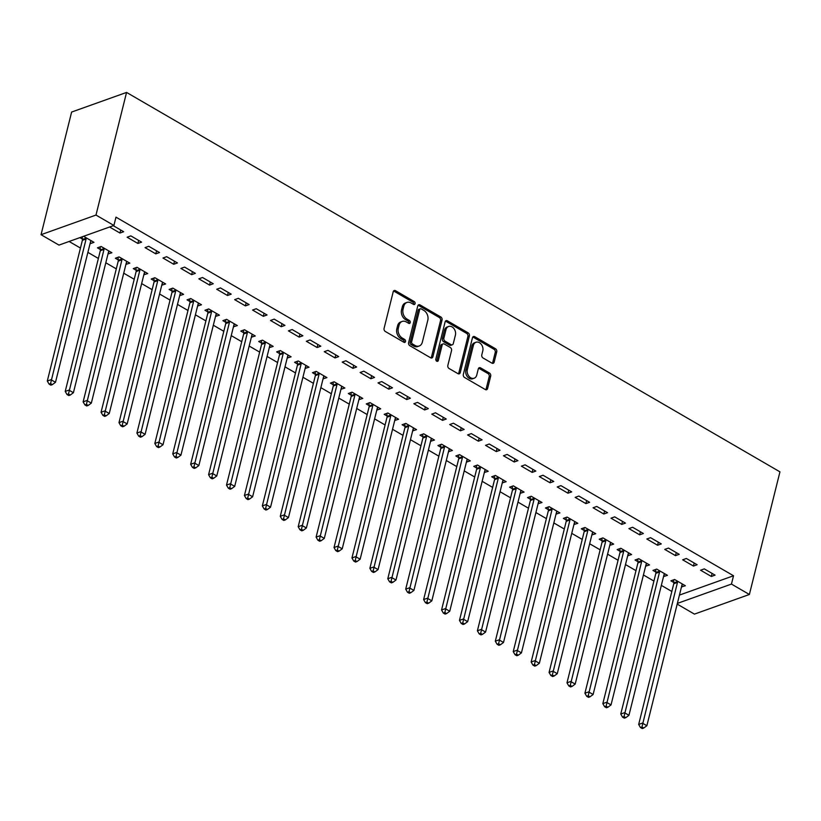 <?xml version="1.0" encoding="UTF-8"?>
<svg xmlns="http://www.w3.org/2000/svg" width="821" height="821" viewBox="0 0 821 821"><rect width="100%" height="100%" fill="white"/><g stroke="black" fill="none" stroke-linecap="round" stroke-linejoin="round"><path stroke-width="1.23" d="M415.067 303.678A1.642 1.232 70.3 0 0 414.184 301.533L395.496 290.675A2.34 1.755 70.3 0 0 394.203 290.511A2.34 1.755 70.3 0 0 393.228 291.701L384.074 328.421A2.34 1.755 70.3 0 0 385.326 331.479L404.014 342.336A1.642 1.232 70.3 0 0 404.722 339.484L402.311 338.078A7.492 5.614 70.3 0 1 398.308 328.277L399.068 325.219A7.492 5.614 70.3 0 1 402.177 321.432A7.492 5.614 70.3 0 1 406.323 321.955L408.745 323.361A1.642 1.232 70.3 0 0 409.453 320.508L407.042 319.102A7.492 5.614 70.3 0 1 403.039 309.301L403.799 306.243A7.492 5.614 70.3 0 1 406.908 302.456A7.492 5.614 70.3 0 1 411.054 302.98L413.476 304.386A1.642 1.232 70.3 0 0 415.067 303.678M413.517 304.406A1.642 1.232 70.3 0 0 412.706 302.066L394.018 291.209A2.34 1.755 70.3 0 0 393.546 291.014M404.055 342.357A1.642 1.232 70.3 0 0 403.244 340.007L400.822 338.601L402.311 338.078M408.786 323.382A1.642 1.232 70.3 0 0 407.975 321.032L405.553 319.636L407.042 319.102M491.912 363.128A2.34 1.755 70.3 0 0 493.205 363.293A2.34 1.755 70.3 0 0 494.18 362.112L496.746 351.809A2.34 1.755 70.3 0 0 495.504 348.751L474.743 336.692A2.34 1.755 70.3 0 0 473.45 336.528A2.34 1.755 70.3 0 0 472.475 337.718L463.321 374.438A2.34 1.755 70.3 0 0 464.573 377.496L485.324 389.554A2.34 1.755 70.3 0 0 486.627 389.718A2.34 1.755 70.3 0 0 487.592 388.538L490.701 376.09A2.34 1.755 70.3 0 0 489.449 373.032L480.562 367.87A2.34 1.755 70.3 0 0 479.269 367.705A2.34 1.755 70.3 0 0 478.294 368.886L476.755 375.064A6.26 4.7 70.3 0 1 474.158 378.224A6.26 4.7 70.3 0 1 468.883 376.182A6.26 4.7 70.3 0 1 467.344 369.594L473.378 345.415A6.26 4.7 70.3 0 1 475.975 342.254A6.26 4.7 70.3 0 1 481.25 344.297A6.26 4.7 70.3 0 1 482.789 350.885L481.783 354.908A2.34 1.755 70.3 0 0 483.035 357.977L491.912 363.128M733.522 575.767L115.977 217.155L113.903 225.467L58.968 245.099L41.05 234.693L71.622 112.056L126.567 92.424L779.95 471.849L749.378 594.486L731.449 584.08L733.522 575.767L679.439 595.092M113.903 225.467L95.985 215.061L126.567 92.424M442.047 320.046A2.34 1.755 70.3 0 0 440.795 316.978L420.034 304.93A2.34 1.755 70.3 0 0 418.741 304.765A2.34 1.755 70.3 0 0 417.766 305.946L408.612 342.675A2.34 1.755 70.3 0 0 409.864 345.733L430.625 357.782A2.34 1.755 70.3 0 0 431.918 357.946A2.34 1.755 70.3 0 0 432.893 356.766L442.047 320.046L440.559 320.57A2.34 1.755 70.3 0 0 439.307 317.511L418.556 305.463A2.34 1.755 70.3 0 0 418.084 305.268M447.394 320.816L468.144 332.864A2.34 1.755 70.3 0 1 469.396 335.922L460.242 372.652A2.34 1.755 70.3 0 1 459.267 373.832A2.34 1.755 70.3 0 1 457.974 373.668L449.087 368.516A2.34 1.755 70.3 0 1 447.835 365.448L451.55 350.557A2.34 1.755 70.3 0 0 450.298 347.499L444.407 344.071A2.34 1.755 70.3 0 0 443.114 343.907A2.34 1.755 70.3 0 0 442.139 345.087L438.281 360.593A1.642 1.232 70.3 0 1 435.818 359.167L445.126 321.832A2.34 1.755 70.3 0 1 446.09 320.652A2.34 1.755 70.3 0 1 447.394 320.816L445.906 321.339L466.667 333.398L468.144 332.864M693.427 566.059L697.132 564.725L686.387 558.485L682.672 559.809L693.427 566.059L694.186 563.011M663.542 576.558L667.442 575.336L656.687 569.097L652.972 570.421L655.876 572.104M657.58 545.236L661.295 543.913L650.54 537.673L646.825 538.997L657.58 545.236L658.339 542.199M627.706 555.745L631.595 554.524L620.85 548.284L617.135 549.608L620.029 551.291M621.743 524.424L625.448 523.1L614.703 516.861L610.988 518.184L621.743 524.424L622.503 521.386M591.859 534.933L595.759 533.712L585.004 527.472L581.289 528.796L584.193 530.479M585.896 503.612L589.611 502.288L578.856 496.048L575.152 497.372L585.896 503.612L586.656 500.574M556.022 514.12L559.912 512.899L549.167 506.66L545.452 507.983L548.356 509.667M550.06 482.799L553.775 481.475L543.02 475.236L539.305 476.56L550.06 482.799L550.819 479.762M520.175 493.308L524.075 492.087L513.32 485.847L509.605 487.171L512.509 488.854M514.213 461.987L517.928 460.663L507.173 454.424L503.468 455.747L514.213 461.987L514.972 458.949M484.339 472.496L488.228 471.275L477.483 465.025L473.768 466.359L476.673 468.042M478.376 441.175L482.091 439.851L471.336 433.601L467.621 434.935L478.376 441.175L479.136 438.137M448.502 451.683L452.392 450.462L441.636 444.212L437.932 445.546L440.826 447.229M442.529 420.362L446.244 419.038L435.489 412.789L431.784 414.123L442.529 420.362L443.289 417.325M412.655 430.871L416.555 429.65L405.8 423.4L402.085 424.734L404.989 426.417M406.693 399.55L410.408 398.226L399.653 391.976L395.938 393.31L406.693 399.55L407.452 396.512M376.818 410.059L380.708 408.837L369.953 402.588L366.248 403.922L369.142 405.605M370.856 378.738L374.561 377.414L363.816 371.164L360.101 372.498L370.856 378.738L371.605 375.7M340.972 389.246L344.871 388.025L334.116 381.775L330.401 383.099L333.305 384.792M335.009 357.925L338.724 356.601L327.969 350.351L324.254 351.675L335.009 357.925L335.768 354.888M305.135 368.434L309.024 367.213L298.269 360.963L294.565 362.287L297.459 363.98M299.172 337.113L302.877 335.789L292.132 329.539L288.417 330.863L299.172 337.113L299.932 334.065M269.288 347.611L273.188 346.4L262.433 340.151L258.718 341.474L261.622 343.157M263.325 316.301L267.041 314.977L256.285 308.727L252.57 310.051L263.325 316.301L264.085 313.253M233.451 326.799L237.341 325.578L226.596 319.338L222.881 320.662L225.785 322.345M227.489 295.488L231.194 294.154L220.449 287.914L216.734 289.238L227.489 295.488L228.248 292.44M197.604 305.987L201.504 304.765L190.749 298.526L187.034 299.85L189.938 301.533M191.642 274.676L195.357 273.342L184.602 267.102L180.897 268.426L191.642 274.676L192.401 271.628M161.768 285.174L165.657 283.953L154.912 277.714L151.197 279.037L154.102 280.72M155.805 253.863L159.52 252.529L148.765 246.29L145.05 247.614L155.805 253.863L156.565 250.816M125.921 264.362L129.821 263.141L119.066 256.901L115.351 258.225L118.255 259.908M113.288 225.693L123.673 231.717L119.958 233.041L120.718 230.003M109.583 227.017L119.958 233.041M79.883 237.628L82.418 239.096M90.084 243.55L90.987 240.769M83.598 236.304L93.974 242.328L90.269 243.652M69.118 241.477L80.448 248.055M87.888 252.375L98.376 258.461M105.806 262.782L116.295 268.867M123.725 273.188L134.213 279.273M141.643 283.594L152.131 289.68M159.572 294L170.05 300.086M177.49 304.406L187.978 310.492M195.408 314.812L205.897 320.898M213.327 325.219L223.815 331.304M231.255 335.625L241.733 341.71M249.174 346.031L259.662 352.117M267.092 356.437L277.58 362.523M285.01 366.843L295.498 372.929M302.928 377.25L313.417 383.335M320.857 387.656L331.335 393.741M338.775 398.062L349.264 404.148M356.694 408.468L367.182 414.554M374.612 418.874L385.1 424.97M392.541 429.28L403.019 435.376M410.459 439.687L420.947 445.782M428.377 450.093L438.866 456.189M446.296 460.499L456.784 466.595M464.214 470.905L474.702 477.001M482.143 481.311L492.631 487.407M500.061 491.717L510.549 497.813M517.979 502.124L528.467 508.22M535.897 512.53L546.386 518.626M553.826 522.936L564.304 529.032M571.744 533.342L582.233 539.438M589.663 543.759L600.151 549.844M607.581 554.165L618.069 560.25M625.499 564.571L635.988 570.657M643.428 574.977L653.916 581.063M661.346 585.383L671.835 591.469M108.003 253.956L111.902 252.735L101.147 246.495L97.432 247.819L100.336 249.502M137.887 243.457L141.592 242.123L130.847 235.884L127.132 237.207L137.887 243.457L138.646 240.409M143.849 274.768L147.739 273.547L136.984 267.307L133.279 268.631L136.173 270.314M173.724 264.27L177.439 262.936L166.684 256.696L162.969 258.02L173.724 264.27L174.483 261.222M179.686 295.581L183.586 294.359L172.831 288.12L169.116 289.444L172.02 291.127M209.571 285.082L213.275 283.748L202.53 277.508L198.815 278.832L209.571 285.082L210.32 282.034M215.533 316.393L219.423 315.172L208.667 308.932L204.963 310.256L207.857 311.939M245.407 305.894L249.122 304.56L238.367 298.321L234.652 299.644L245.407 305.894L246.167 302.846M251.37 337.205L255.269 335.984L244.514 329.744L240.799 331.068L243.704 332.751M281.244 326.707L284.959 325.383L274.204 319.133L270.499 320.457L281.244 326.707L282.003 323.659M287.206 358.018L291.106 356.807L280.351 350.557L276.646 351.881L279.54 353.574M317.091 347.519L320.806 346.195L310.051 339.945L306.336 341.269L317.091 347.519L317.85 344.471M323.053 378.84L326.943 377.619L316.198 371.369L312.483 372.693L315.387 374.386M352.927 368.331L356.642 367.008L345.887 360.758L342.183 362.082L352.927 368.331L353.687 365.294M358.89 399.653L362.79 398.431L352.035 392.181L348.32 393.516L351.224 395.199M388.774 389.144L392.489 387.82L381.734 381.57L378.019 382.904L388.774 389.144L389.534 386.106M394.737 420.465L398.626 419.244L387.881 412.994L384.166 414.328L387.071 416.011M424.611 409.956L428.326 408.632L417.571 402.382L413.866 403.716L424.611 409.956L425.37 406.918M430.573 441.277L434.473 440.056L423.718 433.806L420.003 435.14L422.907 436.823M460.458 430.768L464.163 429.445L453.418 423.195L449.703 424.529L460.458 430.768L461.217 427.731M466.42 462.09L470.31 460.868L459.555 454.618L455.85 455.953L458.744 457.636M496.295 451.581L500.01 450.257L489.254 444.017L485.539 445.341L496.295 451.581L497.054 448.543M502.257 482.902L506.157 481.681L495.402 475.441L491.687 476.765L494.591 478.448M532.141 472.393L535.846 471.069L525.101 464.83L521.386 466.154L532.141 472.393L532.901 469.355M538.104 503.714L541.993 502.493L531.238 496.253L527.534 497.577L530.428 499.26M567.978 493.205L571.693 491.882L560.938 485.642L557.223 486.966L567.978 493.205L568.737 490.168M573.941 524.527L577.84 523.305L567.085 517.066L563.37 518.39L566.274 520.073M603.825 514.018L607.53 512.694L596.775 506.454L593.07 507.778L603.825 514.018L604.574 510.98M609.787 545.339L613.677 544.118L602.922 537.878L599.217 539.202L602.111 540.885M639.662 534.83L643.377 533.506L632.622 527.267L628.907 528.591L639.662 534.83L640.421 531.792M645.624 566.151L649.514 564.93L638.769 558.691L635.054 560.014L637.958 561.697M675.498 555.643L679.213 554.319L668.458 548.079L664.753 549.403L675.498 555.643L676.258 552.605M681.461 586.964L685.361 585.742L674.605 579.503L670.901 580.827L673.795 582.51M711.345 576.465L715.06 575.131L704.305 568.891L700.59 570.215L711.345 576.465L712.105 573.417M677.366 603.404L731.449 584.08M749.378 594.486L694.433 614.118L677.192 604.102M95.985 215.061L41.05 234.693M108.187 254.058L108.906 251.175M126.106 264.475L126.824 261.581M144.024 274.881L144.753 271.987M161.953 285.287L162.671 282.393M179.871 295.693L180.589 292.799M197.789 306.1L198.508 303.206M215.707 316.506L216.436 313.612M233.636 326.912L234.354 324.018M251.554 337.318L252.273 334.424M269.473 347.724L270.191 344.83M287.391 358.13L288.109 355.236M305.309 368.537L306.038 365.643M323.238 378.943L323.956 376.049M341.156 389.349L341.875 386.455M359.075 399.755L359.793 396.861M376.993 410.161L377.722 407.267M394.922 420.568L395.64 417.673M412.84 430.974L413.558 428.09M430.758 441.38L431.477 438.496M448.677 451.786L449.395 448.902M466.605 462.192L467.323 459.308M484.523 472.598L485.242 469.715M502.442 483.005L503.16 480.121M520.36 493.411L521.078 490.527M538.278 503.817L539.007 500.933M556.207 514.223L556.925 511.339M574.125 524.629L574.844 521.745M592.044 535.035L592.762 532.152M609.962 545.442L610.691 542.558M627.891 555.848L628.609 552.964M645.809 566.254L646.527 563.37M663.727 576.66L664.446 573.776M681.646 587.077L682.364 584.183M406.908 302.456L405.42 302.99A7.492 5.614 70.3 0 0 402.321 306.777L403.799 306.243M405.553 319.636A7.492 5.614 70.3 0 1 401.551 309.835L402.321 306.777M402.177 321.432L400.699 321.965A7.492 5.614 70.3 0 0 397.59 325.752L399.068 325.219M400.822 338.601A7.492 5.614 70.3 0 1 396.82 328.81L397.59 325.752M431.087 357.977A2.34 1.755 70.3 0 0 431.405 357.299L440.559 320.57M421.255 308.912A1.642 1.232 70.3 0 0 419.675 309.62L411.639 341.854A1.642 1.232 70.3 0 0 412.511 343.999L415.057 345.477A7.492 5.614 70.3 0 0 419.213 346A7.492 5.614 70.3 0 0 422.322 342.224L427.813 320.19A7.492 5.614 70.3 0 0 423.81 310.389L421.255 308.912M420.352 308.799L418.864 309.322A1.642 1.232 70.3 0 0 418.187 310.153L419.675 309.62M419.213 346L417.725 346.534A7.492 5.614 70.3 0 1 413.579 346.01L411.023 344.533A1.642 1.232 70.3 0 1 410.151 342.388L418.187 310.153M458.446 373.863A2.34 1.755 70.3 0 0 458.754 373.186L467.908 336.456A2.34 1.755 70.3 0 0 466.667 333.398M443.114 343.907L441.626 344.44A2.34 1.755 70.3 0 0 440.661 345.62L436.793 361.127L438.281 360.593M455.409 335.101A6.26 4.7 70.3 0 0 453.869 328.513A6.26 4.7 70.3 0 0 448.594 326.471A6.26 4.7 70.3 0 0 445.998 329.642L443.874 338.16A2.34 1.755 70.3 0 0 445.126 341.218L451.016 344.635A2.34 1.755 70.3 0 0 452.309 344.799A2.34 1.755 70.3 0 0 453.284 343.619L455.409 335.101M448.594 326.471L447.106 327.004A6.26 4.7 70.3 0 0 444.51 330.165L445.998 329.642M452.309 344.799L450.821 345.333A2.34 1.755 70.3 0 1 449.528 345.169L443.638 341.752A2.34 1.755 70.3 0 1 442.386 338.683L444.51 330.165M475.975 342.254L474.487 342.788A6.26 4.7 70.3 0 0 471.89 345.949L473.378 345.415M474.158 378.224L472.67 378.758A6.26 4.7 70.3 0 1 467.395 376.716A6.26 4.7 70.3 0 1 465.866 370.127L471.89 345.949M485.796 389.749A2.34 1.755 70.3 0 0 486.114 389.062L489.213 376.623A2.34 1.755 70.3 0 0 487.961 373.555L479.074 368.403A2.34 1.755 70.3 0 0 478.612 368.208M492.384 363.323A2.34 1.755 70.3 0 0 492.692 362.646L495.268 352.342A2.34 1.755 70.3 0 0 494.016 349.284L473.255 337.226A2.34 1.755 70.3 0 0 472.793 337.031M82.223 236.787L82.449 239.465A2.381 1.786 -109.7 0 1 82.377 240.317L47.3 381.026L51.005 379.702L55.489 382.309L90.577 241.59A2.381 1.786 -109.7 0 1 90.895 240.892L91.08 240.645M86.123 237.772L86.154 238.141A2.381 1.786 -109.7 0 1 86.092 238.993L50.563 383.581L49.075 384.115L50.871 385.152L52.359 384.628L50.563 383.581M55.489 382.309L52.359 384.628M49.075 384.115L47.3 381.026M100.121 246.864L100.367 249.871A2.381 1.786 -109.7 0 1 100.306 250.723L65.218 391.432L68.933 390.108L73.408 392.715L108.495 251.996A2.381 1.786 -109.7 0 1 108.813 251.298L108.998 251.052M104.051 248.178L104.082 248.547A2.381 1.786 -109.7 0 1 104.01 249.399L68.482 393.988L67.004 394.521L68.79 395.558L70.278 395.034L68.482 393.988M73.408 392.715L70.278 395.034M67.004 394.521L65.218 391.432M118.039 257.271L118.286 260.278A2.381 1.786 -109.7 0 1 118.224 261.129L83.137 401.849L86.852 400.515L91.326 403.121L126.413 262.402A2.381 1.786 -109.7 0 1 126.742 261.704L126.916 261.458M121.97 258.584L122.001 258.954A2.381 1.786 -109.7 0 1 121.939 259.805L86.41 404.394L84.922 404.927L86.718 405.964L88.196 405.441L86.41 404.394M91.326 403.121L88.196 405.441M84.922 404.927L83.137 401.849M135.958 267.677L136.204 270.684A2.381 1.786 -109.7 0 1 136.142 271.535L101.055 412.255L104.77 410.921L109.255 413.527L144.332 272.808A2.381 1.786 -109.7 0 1 144.66 272.11L144.835 271.864M139.888 268.99L139.919 269.36A2.381 1.786 -109.7 0 1 139.857 270.212L104.329 414.8L102.841 415.334L104.636 416.38L106.114 415.847L104.329 414.8M109.255 413.527L106.114 415.847M102.841 415.334L101.055 412.255M153.886 278.083L154.122 281.09A2.381 1.786 -109.7 0 1 154.061 281.942L118.983 422.661L122.688 421.327L127.173 423.934L162.26 283.214A2.381 1.786 -109.7 0 1 162.579 282.516L162.763 282.27M157.806 279.397L157.837 279.766A2.381 1.786 -109.7 0 1 157.776 280.618L122.247 425.206L120.759 425.74L122.555 426.787L124.043 426.253L122.247 425.206M127.173 423.934L124.043 426.253M120.759 425.74L118.983 422.661M171.805 288.489L172.051 291.496A2.381 1.786 -109.7 0 1 171.979 292.348L136.902 433.067L140.617 431.733L145.091 434.34L180.179 293.62A2.381 1.786 -109.7 0 1 180.497 292.923L180.682 292.676M175.735 289.803L175.756 290.172A2.381 1.786 -109.7 0 1 175.694 291.024L140.165 435.612L138.687 436.146L140.473 437.193L141.961 436.659L140.165 435.612M145.091 434.34L141.961 436.659M138.687 436.146L136.902 433.067M189.723 298.895L189.969 301.902A2.381 1.786 -109.7 0 1 189.908 302.754L154.82 443.473L158.535 442.139L163.01 444.746L198.097 304.027A2.381 1.786 -109.7 0 1 198.415 303.329L198.6 303.082M193.653 300.209L193.684 300.578A2.381 1.786 -109.7 0 1 193.612 301.43L158.094 446.029L156.606 446.552L158.391 447.599L159.879 447.065L158.094 446.029M163.01 444.746L159.879 447.065M156.606 446.552L154.82 443.473M207.641 309.301L207.887 312.308A2.381 1.786 -109.7 0 1 207.826 313.16L172.738 453.88L176.453 452.545L180.938 455.152L216.015 314.433A2.381 1.786 -109.7 0 1 216.344 313.735L216.518 313.489M211.572 310.615L211.602 310.985A2.381 1.786 -109.7 0 1 211.541 311.836L176.012 456.435L174.524 456.958L176.32 458.005L177.798 457.471L176.012 456.435M180.938 455.152L177.798 457.471M174.524 456.958L172.738 453.88M225.57 319.708L225.806 322.715A2.381 1.786 -109.7 0 1 225.744 323.566L190.657 464.286L194.372 462.952L198.856 465.558L233.934 324.839A2.381 1.786 -109.7 0 1 234.262 324.141L234.447 323.895M229.49 321.021L229.521 321.391A2.381 1.786 -109.7 0 1 229.459 322.243L193.93 466.841L192.442 467.365L194.238 468.411L195.726 467.878L193.93 466.841M198.856 465.558L195.726 467.878M192.442 467.365L190.657 464.286M243.488 330.114L243.734 333.121A2.381 1.786 -109.7 0 1 243.663 333.973L208.585 474.692L212.29 473.358L216.775 475.964L251.862 335.245A2.381 1.786 -109.7 0 1 252.18 334.547L252.365 334.301M247.408 331.427L247.439 331.797A2.381 1.786 -109.7 0 1 247.378 332.649L211.849 477.247L210.371 477.771L212.157 478.817L213.645 478.284L211.849 477.247M216.775 475.964L213.645 478.284M210.371 477.771L208.585 474.692M261.406 340.52L261.653 343.527A2.381 1.786 -109.7 0 1 261.591 344.379L226.504 485.098L230.219 483.774L234.693 486.371L269.781 345.651A2.381 1.786 -109.7 0 1 270.099 344.953L270.283 344.707M265.337 341.834L265.368 342.203A2.381 1.786 -109.7 0 1 265.296 343.055L229.767 487.653L228.289 488.177L230.075 489.224L231.563 488.69L229.767 487.653M234.693 486.371L231.563 488.69M228.289 488.177L226.504 485.098M279.325 350.926L279.571 353.933A2.381 1.786 -109.7 0 1 279.509 354.785L244.422 495.504L248.137 494.18L252.611 496.777L287.699 356.057A2.381 1.786 -109.7 0 1 288.027 355.36L288.202 355.113M283.255 352.24L283.286 352.609A2.381 1.786 -109.7 0 1 283.224 353.461L247.696 498.06L246.208 498.583L248.004 499.63L249.481 499.096L247.696 498.06M252.611 496.777L249.481 499.096M246.208 498.583L244.422 495.504M297.243 361.332L297.489 364.339A2.381 1.786 -109.7 0 1 297.428 365.191L262.34 505.91L266.055 504.587L270.54 507.183L305.617 366.464A2.381 1.786 -109.7 0 1 305.946 365.766L306.13 365.519M301.174 362.646L301.204 363.015A2.381 1.786 -109.7 0 1 301.143 363.867L265.614 508.466L264.126 508.989L265.922 510.036L267.41 509.502L265.614 508.466M270.54 507.183L267.41 509.502M264.126 508.989L262.34 505.91M315.172 371.739L315.418 374.745A2.381 1.786 -109.7 0 1 315.346 375.597L280.269 516.317L283.974 514.993L288.458 517.589L323.546 376.87A2.381 1.786 -109.7 0 1 323.864 376.172L324.049 375.926M319.092 373.052L319.123 373.422A2.381 1.786 -109.7 0 1 319.061 374.273L283.532 518.872L282.044 519.395L283.84 520.442L285.328 519.909L283.532 518.872M288.458 517.589L285.328 519.909M282.044 519.395L280.269 516.317M333.09 382.145L333.336 385.152A2.381 1.786 -109.7 0 1 333.275 386.003L298.187 526.723L301.902 525.399L306.377 527.995L341.464 387.286A2.381 1.786 -109.7 0 1 341.782 386.578L341.967 386.342M337.021 383.458L337.041 383.828A2.381 1.786 -109.7 0 1 336.979 384.68L301.451 529.278L299.973 529.802L301.759 530.848L303.247 530.315L301.451 529.278M306.377 527.995L303.247 530.315M299.973 529.802L298.187 526.723M351.008 392.551L351.255 395.558A2.381 1.786 -109.7 0 1 351.193 396.41L316.106 537.129L319.821 535.805L324.295 538.402L359.382 397.692A2.381 1.786 -109.7 0 1 359.701 396.984L359.885 396.748M354.939 393.864L354.97 394.234A2.381 1.786 -109.7 0 1 354.898 395.086L319.379 539.684L317.891 540.218L319.687 541.255L321.165 540.721L319.379 539.684M324.295 538.402L321.165 540.721M317.891 540.218L316.106 537.129M368.927 402.957L369.173 405.964A2.381 1.786 -109.7 0 1 369.111 406.816L334.024 547.535L337.739 546.211L342.224 548.808L377.301 408.099A2.381 1.786 -109.7 0 1 377.629 407.39L377.804 407.154M372.857 404.271L372.888 404.64A2.381 1.786 -109.7 0 1 372.826 405.492L337.298 550.091L335.81 550.624L337.605 551.661L339.083 551.127L337.298 550.091M342.224 548.808L339.083 551.127M335.81 550.624L334.024 547.535M386.855 413.363L387.091 416.37A2.381 1.786 -109.7 0 1 387.03 417.222L351.952 557.941L355.657 556.617L360.142 559.214L395.219 418.505A2.381 1.786 -109.7 0 1 395.548 417.797L395.732 417.561M390.775 414.677L390.806 415.046A2.381 1.786 -109.7 0 1 390.745 415.898L355.216 560.497L353.728 561.03L355.524 562.067L357.012 561.533L355.216 560.497M360.142 559.214L357.012 561.533M353.728 561.03L351.952 557.941M404.774 423.769L405.02 426.776A2.381 1.786 -109.7 0 1 404.948 427.628L369.871 568.348L373.576 567.024L378.06 569.62L413.148 428.911A2.381 1.786 -109.7 0 1 413.466 428.203L413.651 427.967M408.694 425.093L408.725 425.452A2.381 1.786 -109.7 0 1 408.663 426.304L373.134 570.903L371.656 571.437L373.442 572.473L374.93 571.939L373.134 570.903M378.06 569.62L374.93 571.939M371.656 571.437L369.871 568.348M422.692 434.176L422.938 437.183A2.381 1.786 -109.7 0 1 422.877 438.034L387.789 578.754L391.504 577.43L395.979 580.026L431.066 439.317A2.381 1.786 -109.7 0 1 431.384 438.609L431.569 438.373M426.622 435.499L426.653 435.859A2.381 1.786 -109.7 0 1 426.581 436.71L391.053 581.309L389.575 581.843L391.36 582.879L392.849 582.346L391.053 581.309M395.979 580.026L392.849 582.346M389.575 581.843L387.789 578.754M440.61 444.582L440.856 447.599A2.381 1.786 -109.7 0 1 440.795 448.44L405.707 589.16L409.422 587.836L413.897 590.432L448.984 449.723A2.381 1.786 -109.7 0 1 449.313 449.015L449.487 448.779M444.541 445.906L444.572 446.265A2.381 1.786 -109.7 0 1 444.51 447.117L408.981 591.715L407.493 592.249L409.289 593.285L410.767 592.752L408.981 591.715M413.897 590.432L410.767 592.752M407.493 592.249L405.707 589.16M458.539 454.988L458.775 458.005A2.381 1.786 -109.7 0 1 458.713 458.847L423.626 599.566L427.341 598.242L431.825 600.839L466.903 460.129A2.381 1.786 -109.7 0 1 467.231 459.421L467.416 459.185M462.459 456.312L462.49 456.671A2.381 1.786 -109.7 0 1 462.428 457.523L426.899 602.121L425.411 602.655L427.207 603.692L428.695 603.158L426.899 602.121M431.825 600.839L428.695 603.158M425.411 602.655L423.626 599.566M476.457 465.394L476.703 468.411A2.381 1.786 -109.7 0 1 476.632 469.263L441.554 609.972L445.259 608.648L449.744 611.245L484.831 470.536A2.381 1.786 -109.7 0 1 485.149 469.828L485.334 469.591M480.377 466.718L480.408 467.077A2.381 1.786 -109.7 0 1 480.347 467.929L444.818 612.528L443.33 613.061L445.126 614.098L446.614 613.564L444.818 612.528M449.744 611.245L446.614 613.564M443.33 613.061L441.554 609.972M494.375 475.8L494.622 478.817A2.381 1.786 -109.7 0 1 494.56 479.669L459.473 620.378L463.188 619.055L467.662 621.651L502.75 480.942A2.381 1.786 -109.7 0 1 503.068 480.244L503.252 479.998M498.306 477.124L498.337 477.483A2.381 1.786 -109.7 0 1 498.265 478.335L462.736 622.934L461.258 623.467L463.044 624.504L464.532 623.97L462.736 622.934M467.662 621.651L464.532 623.97M461.258 623.467L459.473 620.378M512.294 486.206L512.54 489.224A2.381 1.786 -109.7 0 1 512.478 490.075L477.391 630.785L481.106 629.461L485.58 632.057L520.668 491.348A2.381 1.786 -109.7 0 1 520.996 490.65L521.171 490.404M516.224 487.53L516.255 487.89A2.381 1.786 -109.7 0 1 516.193 488.741L480.665 633.34L479.177 633.874L480.973 634.91L482.45 634.387L480.665 633.34M485.58 632.057L482.45 634.387M479.177 633.874L477.391 630.785M530.212 496.613L530.458 499.63A2.381 1.786 -109.7 0 1 530.397 500.482L495.309 641.191L499.024 639.867L503.509 642.474L538.586 501.754A2.381 1.786 -109.7 0 1 538.915 501.056L539.089 500.81M534.143 497.937L534.173 498.296A2.381 1.786 -109.7 0 1 534.112 499.147L498.583 643.746L497.095 644.28L498.891 645.316L500.369 644.793L498.583 643.746M503.509 642.474L500.369 644.793M497.095 644.28L495.309 641.191M548.141 507.019L548.377 510.036A2.381 1.786 -109.7 0 1 548.315 510.888L513.238 651.597L516.943 650.273L521.427 652.88L556.515 512.16A2.381 1.786 -109.7 0 1 556.833 511.462L557.018 511.216M552.061 508.343L552.092 508.702A2.381 1.786 -109.7 0 1 552.03 509.554L516.501 654.152L515.013 654.686L516.809 655.722L518.297 655.199L516.501 654.152M521.427 652.88L518.297 655.199M515.013 654.686L513.238 651.597M566.059 517.425L566.305 520.442A2.381 1.786 -109.7 0 1 566.233 521.294L531.156 662.003L534.861 660.679L539.346 663.286L574.433 522.567A2.381 1.786 -109.7 0 1 574.751 521.869L574.936 521.622M569.99 518.749L570.01 519.108A2.381 1.786 -109.7 0 1 569.948 519.96L534.42 664.558L532.942 665.092L534.728 666.129L536.216 665.605L534.42 664.558M539.346 663.286L536.216 665.605M532.942 665.092L531.156 662.003M583.977 527.831L584.224 530.848A2.381 1.786 -109.7 0 1 584.162 531.7L549.075 672.409L552.79 671.085L557.264 673.692L592.352 532.973A2.381 1.786 -109.7 0 1 592.67 532.275L592.854 532.029M587.908 529.155L587.939 529.524A2.381 1.786 -109.7 0 1 587.867 530.366L552.348 674.965L550.86 675.498L552.646 676.535L554.134 676.011L552.348 674.965M557.264 673.692L554.134 676.011M550.86 675.498L549.075 672.409M601.896 538.237L602.142 541.255A2.381 1.786 -109.7 0 1 602.08 542.106L566.993 682.815L570.708 681.492L575.182 684.098L610.27 543.379A2.381 1.786 -109.7 0 1 610.598 542.681L610.773 542.435M605.826 539.561L605.857 539.931A2.381 1.786 -109.7 0 1 605.795 540.772L570.267 685.371L568.779 685.904L570.574 686.941L572.052 686.418L570.267 685.371M575.182 684.098L572.052 686.418M568.779 685.904L566.993 682.815M619.824 548.644L620.06 551.661A2.381 1.786 -109.7 0 1 619.999 552.512L584.911 693.222L588.626 691.898L593.111 694.504L628.188 553.785A2.381 1.786 -109.7 0 1 628.517 553.087L628.701 552.841M623.744 549.967L623.775 550.337A2.381 1.786 -109.7 0 1 623.714 551.189L588.185 695.777L586.697 696.311L588.493 697.347L589.981 696.824L588.185 695.777M593.111 694.504L589.981 696.824M586.697 696.311L584.911 693.222M637.743 559.06L637.989 562.067A2.381 1.786 -109.7 0 1 637.917 562.919L602.84 703.628L606.545 702.304L611.029 704.911L646.117 564.191A2.381 1.786 -109.7 0 1 646.435 563.493L646.62 563.247M641.663 560.374L641.694 560.743A2.381 1.786 -109.7 0 1 641.632 561.595L606.103 706.183L604.625 706.717L606.411 707.753L607.899 707.23L606.103 706.183M611.029 704.911L607.899 707.23M604.625 706.717L602.84 703.628M655.661 569.466L655.907 572.473A2.381 1.786 -109.7 0 1 655.846 573.325L620.758 714.034L624.473 712.71L628.948 715.317L664.035 574.597A2.381 1.786 -109.7 0 1 664.353 573.9L664.538 573.653M659.591 570.78L659.622 571.149A2.381 1.786 -109.7 0 1 659.55 572.001L624.022 716.589L622.544 717.123L624.329 718.159L625.818 717.636L624.022 716.589M628.948 715.317L625.818 717.636M622.544 717.123L620.758 714.034M673.579 579.872L673.825 582.879A2.381 1.786 -109.7 0 1 673.764 583.731L638.676 724.45L642.391 723.116L646.866 725.723L681.953 585.004A2.381 1.786 -109.7 0 1 682.282 584.306L682.456 584.059M677.51 581.186L677.541 581.555A2.381 1.786 -109.7 0 1 677.479 582.407L641.95 726.996L640.462 727.529L642.258 728.576L643.736 728.042L641.95 726.996M646.866 725.723L643.736 728.042M640.462 727.529L638.676 724.45M412.706 302.066L414.184 301.533M403.244 340.007L404.722 339.484M407.975 321.032L409.453 320.508M401.551 309.835L403.039 309.301M396.82 328.81L398.308 328.277M394.018 291.209L395.496 290.675M431.405 357.299L432.893 356.766M418.556 305.463L420.034 304.93M439.307 317.511L440.795 316.978M410.151 342.388L411.639 341.854M411.023 344.533L412.511 343.999M413.579 346.01L415.057 345.477M467.908 336.456L469.396 335.922M458.754 373.186L460.242 372.652M440.661 345.62L442.139 345.087M442.386 338.683L443.874 338.16M443.638 341.752L445.126 341.218M449.528 345.169L451.016 344.635M465.866 370.127L467.344 369.594M479.074 368.403L480.562 367.87M487.961 373.555L489.449 373.032M489.213 376.623L490.701 376.09M486.114 389.062L487.592 388.538M473.255 337.226L474.743 336.692M494.016 349.284L495.504 348.751M495.268 352.342L496.746 351.809M492.692 362.646L494.18 362.112M82.449 239.465L86.154 238.141M82.377 240.317L86.092 238.993M100.367 249.871L104.082 248.547M100.306 250.723L104.01 249.399M118.286 260.278L122.001 258.954M118.224 261.129L121.939 259.805M136.204 270.684L139.919 269.36M136.142 271.535L139.857 270.212M154.122 281.09L157.837 279.766M154.061 281.942L157.776 280.618M172.051 291.496L175.756 290.172M171.979 292.348L175.694 291.024M189.969 301.902L193.684 300.578M189.908 302.754L193.612 301.43M207.887 312.308L211.602 310.985M207.826 313.16L211.541 311.836M225.806 322.715L229.521 321.391M225.744 323.566L229.459 322.243M243.734 333.121L247.439 331.797M243.663 333.973L247.378 332.649M261.653 343.527L265.368 342.203M261.591 344.379L265.296 343.055M279.571 353.933L283.286 352.609M279.509 354.785L283.224 353.461M297.489 364.339L301.204 363.015M297.428 365.191L301.143 363.867M315.418 374.745L319.123 373.422M315.346 375.597L319.061 374.273M333.336 385.152L337.041 383.828M333.275 386.003L336.979 384.68M351.255 395.558L354.97 394.234M351.193 396.41L354.898 395.086M369.173 405.964L372.888 404.64M369.111 406.816L372.826 405.492M387.091 416.37L390.806 415.046M387.03 417.222L390.745 415.898M405.02 426.776L408.725 425.452M404.948 427.628L408.663 426.304M422.938 437.183L426.653 435.859M422.877 438.034L426.581 436.71M440.856 447.599L444.572 446.265M440.795 448.44L444.51 447.117M458.775 458.005L462.49 456.671M458.713 458.847L462.428 457.523M476.703 468.411L480.408 467.077M476.632 469.263L480.347 467.929M494.622 478.817L498.337 477.483M494.56 479.669L498.265 478.335M512.54 489.224L516.255 487.89M512.478 490.075L516.193 488.741M530.458 499.63L534.173 498.296M530.397 500.482L534.112 499.147M548.377 510.036L552.092 508.702M548.315 510.888L552.03 509.554M566.305 520.442L570.01 519.108M566.233 521.294L569.948 519.96M584.224 530.848L587.939 529.524M584.162 531.7L587.867 530.366M602.142 541.255L605.857 539.931M602.08 542.106L605.795 540.772M620.06 551.661L623.775 550.337M619.999 552.512L623.714 551.189M637.989 562.067L641.694 560.743M637.917 562.919L641.632 561.595M655.907 572.473L659.622 571.149M655.846 573.325L659.55 572.001M673.825 582.879L677.541 581.555M673.764 583.731L677.479 582.407"/></g></svg>
